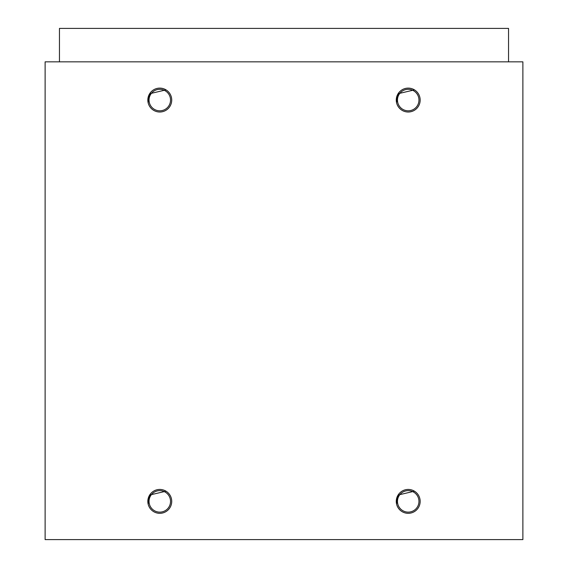 <?xml version="1.0" encoding="UTF-8"?>
<svg xmlns="http://www.w3.org/2000/svg" width="568" height="568" viewBox="0 0 568 568"><rect width="100%" height="100%" fill="white"/><g stroke="black" fill="none" stroke-linecap="round" stroke-linejoin="round"><path stroke-width="0.85" d="M418.964 100.06A10.749 10.749 0 0 0 408.214 89.311A10.749 10.749 0 0 0 397.465 100.06A10.749 10.749 0 0 0 408.214 110.81A10.749 10.749 0 0 0 418.964 100.06M414.455 89.879L399.119 93.479A11.232 11.232 0 0 0 397.139 101.885L396.656 97.078M170.535 501.381A10.749 10.749 0 0 0 159.786 490.631A10.749 10.749 0 0 0 149.036 501.381A10.749 10.749 0 0 0 159.786 512.13A10.749 10.749 0 0 0 170.535 501.381M166.019 491.192L150.69 494.792A11.232 11.232 0 0 0 148.702 503.198L148.22 498.392M170.535 100.06A10.749 10.749 0 0 0 159.786 89.311A10.749 10.749 0 0 0 149.036 100.06A10.749 10.749 0 0 0 159.786 110.81A10.749 10.749 0 0 0 170.535 100.06M166.019 89.879L150.69 93.479A11.232 11.232 0 0 0 148.702 101.885L148.22 97.078M418.964 501.381A10.749 10.749 0 0 0 408.214 490.631A10.749 10.749 0 0 0 397.465 501.381A10.749 10.749 0 0 0 408.214 512.13A10.749 10.749 0 0 0 418.964 501.381M414.455 491.192L399.119 494.792A11.232 11.232 0 0 0 397.139 503.198L396.656 498.392M159.786 112.01A11.942 11.942 0 0 1 147.836 100.06A11.942 11.942 0 0 1 159.786 88.118A11.942 11.942 0 0 1 171.728 100.06A11.942 11.942 0 0 1 159.786 112.01M408.214 112.01A11.942 11.942 0 0 1 396.272 100.06A11.942 11.942 0 0 1 408.214 88.118A11.942 11.942 0 0 1 420.164 100.06A11.942 11.942 0 0 1 408.214 112.01M408.214 513.323A11.942 11.942 0 0 1 396.272 501.381A11.942 11.942 0 0 1 408.214 489.438A11.942 11.942 0 0 1 420.164 501.381A11.942 11.942 0 0 1 408.214 513.323M159.786 513.323A11.942 11.942 0 0 1 147.836 501.381A11.942 11.942 0 0 1 159.786 489.438A11.942 11.942 0 0 1 171.728 501.381A11.942 11.942 0 0 1 159.786 513.323M522.88 539.6L45.12 539.6L45.12 61.841L522.88 61.841L522.88 539.6M508.545 61.841L508.545 28.4L59.455 28.4L59.455 61.841"/></g></svg>
